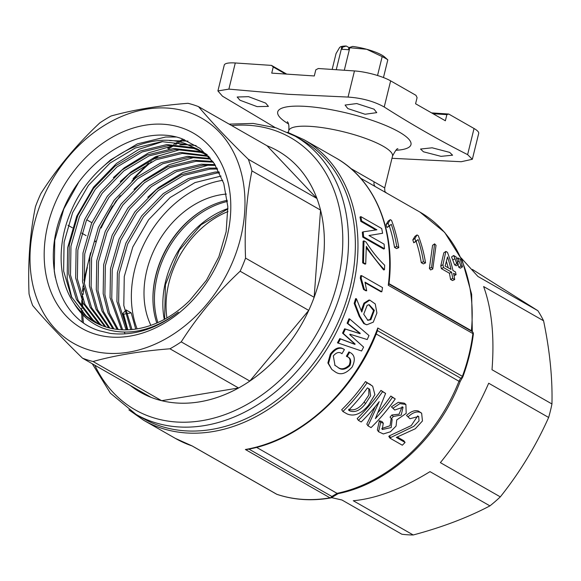 <?xml version="1.0" encoding="UTF-8"?>
<svg xmlns="http://www.w3.org/2000/svg" width="581" height="581" viewBox="0 0 581 581"><rect width="100%" height="100%" fill="white"/><g stroke="black" fill="none" stroke-linecap="round" stroke-linejoin="round"><path stroke-width="0.87" d="M367.17 305.315L369.196 304.713L374.331 310.319L370.889 319.703L367.86 320.305L363.728 314.205L367.17 305.315M368.79 304.698L373.547 310.552L370.075 319.528L367.461 320.189M152.934 299.484A86.525 66.328 119.7 0 1 169.115 244.354A86.525 66.328 119.7 0 1 204.599 209.037M227.432 201.447A85.458 65.508 -60.3 0 0 170.393 245.146A85.458 65.508 -60.3 0 0 157.858 322.557M336.239 69.713L341.766 47.214L340.698 46.691L339.624 47.468L336.05 53.554L332.15 69.444M377.541 75.501L382.175 56.633A29.377 6.587 13.8 0 1 385.341 58.26A29.377 6.587 13.8 0 1 387.81 59.85L383.46 77.549M181.853 138.685L199.995 148.329L214.273 163.566L223.772 183.48L227.832 206.742L226.147 231.754L218.863 256.787L206.458 280.238L189.675 300.551A100.68 77.179 119.7 0 1 105.771 326.943A100.68 77.179 119.7 0 1 94.107 321.852A100.68 77.179 119.7 0 1 73.867 303.006C81.093 315.192 90.977 323.661 103.505 328.388C127.689 336.515 152.65 331.09 178.396 312.113C156.093 329.144 133.354 336.225 110.187 333.363L99.663 330.85C58.187 318.671 40.641 261.043 63.242 209.901C83.766 158.039 140.675 123.433 181.853 138.685M180.226 127.362A112.431 86.184 119.7 0 1 220.453 256.838A112.431 86.184 119.7 0 1 94.754 333.995A112.431 86.184 119.7 0 1 54.52 204.527A112.431 86.184 119.7 0 1 180.226 127.362M94.783 322.23L86.177 316.028L71.245 296.557L63.619 271.102L64.084 242.183L72.618 212.639L88.421 185.39L109.991 163.123L135.235 148.039L161.729 141.619L186.9 144.524L197.889 149.237M73.867 303.006C57.977 279.977 56.902 243.897 70.897 211.658C90.905 162.244 145.432 129.403 185.186 143.543L198.746 149.724L210.264 158.221M197.032 148.743L206.611 155.505L213.38 162.273M98.342 324.045L93.054 319.957L78.123 300.486L70.497 275.031L70.962 246.104L79.495 216.568L95.299 189.319L116.868 167.052L142.113 151.961L168.606 145.548L193.778 148.453L201.229 151.372M202.123 151.801L204.766 153.166M97.441 323.617L91.34 318.976L76.409 299.498L68.783 274.05L69.241 245.124L77.774 215.587L93.577 188.338L115.147 166.072L140.391 150.98L166.885 144.567L192.064 147.472L200.401 150.82M201.295 151.263L206.959 154.531M102.031 325.629L99.932 323.886L85 304.415L77.375 278.96L77.839 250.033L86.373 220.497L102.176 193.248L123.746 170.981L148.99 155.89L175.484 149.477L200.656 152.382L204.439 153.725M205.369 154.096L207.366 154.96M101.101 325.258L98.218 322.905L83.286 303.427L75.661 277.979L76.118 249.053L84.652 219.516L100.462 192.267L122.025 170.001L147.269 154.909L173.763 148.496L198.942 151.401L203.648 153.115M204.57 153.5L207.054 154.64M208.485 156.623L209.073 156.826M104.892 326.66L90.099 307.233L82.538 281.901L82.996 252.982L91.529 223.445L107.34 196.196L128.902 173.93L154.147 158.838L180.64 152.425L206.771 155.643M207.722 155.969L208.594 156.289M105.865 326.972L91.573 307.719L84.252 282.889L84.717 253.962L93.251 224.426L109.054 197.177L130.623 174.91L155.868 159.819L182.361 153.406L207.526 156.311M109.838 328.069L97.514 309.666L91.13 286.818L91.595 257.891L100.128 228.355L115.931 201.106L137.501 178.839L162.745 163.748L189.239 157.335L210.482 159.121M108.829 327.822L96.025 309.186L89.416 285.83L89.873 256.911L98.407 227.374L114.217 200.125L135.78 177.859L161.024 162.767L187.518 156.354L209.756 158.395M113.949 328.919L103.505 311.554L98.007 290.747L98.472 261.82L107.006 232.284L122.809 205.035L144.379 182.768L169.623 167.677L196.117 161.264L213.292 162.179M112.91 328.73L102.009 311.089L96.293 289.759L96.751 260.84L105.284 231.296L121.095 204.054L142.657 181.788L167.902 166.696L194.395 160.283L212.602 161.395M118.219 329.507L109.548 313.384L104.885 294.669L105.35 265.749L113.883 236.213L129.686 208.964L151.256 186.697L176.501 171.606L202.994 165.193L215.493 165.425M117.137 329.383L108.037 312.934L103.171 293.688L103.629 264.769L112.162 235.225L127.973 207.983L149.535 185.717L174.779 170.625L201.273 164.205L214.948 164.583M124.813 333.051L124.181 332.15M122.642 329.819L111.763 298.598L112.227 269.678L120.761 240.135L136.564 212.893L158.134 190.626L183.378 175.535L209.872 169.122L217.606 169.006M121.516 329.768L110.049 297.617L110.506 268.698L119.04 239.154L134.85 211.912L156.412 189.638L181.657 174.554L208.151 168.134L217.083 168.076M127.232 329.834L118.64 302.527L119.105 273.607L127.638 244.064L143.442 216.822L165.011 194.555L190.256 179.464L216.749 173.051L219.618 172.906M126.07 329.855L116.926 301.546L117.384 272.627L125.917 243.083L141.728 215.834L163.29 193.567L188.535 178.483L215.028 172.063L219.124 171.903M137.109 328.868A100.68 77.179 119.7 0 1 222.719 180.335M135.714 329.086L131.204 312.861L126.774 313.646M132.01 329.529L126.048 309.913L131.204 312.861M130.798 329.638L123.804 305.475L124.261 276.556L132.795 247.012L148.605 219.763L170.168 197.496L194.969 182.594L221.041 176.058M88.254 349.704A129.527 99.286 119.7 0 1 41.912 200.547A129.527 99.286 119.7 0 1 186.726 111.661A129.527 99.286 119.7 0 1 233.068 260.818A129.527 99.286 119.7 0 1 88.254 349.704M93.04 361.505L161.649 400.687A138.874 106.446 -60.3 0 0 238.559 387.977L169.95 348.796C141.001 351.055 115.365 355.296 93.04 361.505A138.874 106.446 119.7 0 1 87.709 360.009A138.874 106.446 119.7 0 1 82.517 358.186C62.545 338.745 45.928 321.184 32.659 305.504A138.874 106.446 119.7 0 1 29.05 293.899C27.75 262.997 29.885 233.925 35.448 206.683A138.874 106.446 119.7 0 1 40.866 193.582C56.996 168.178 76.634 144.625 99.772 122.925A138.874 106.446 119.7 0 1 111.044 116.011C133.151 109.838 158.787 105.597 187.953 103.295A138.874 106.446 119.7 0 1 193.284 104.791A138.874 106.446 119.7 0 1 198.477 106.614C211.607 122.148 228.224 139.701 248.341 159.296L316.943 198.484A138.874 106.446 -60.3 0 0 277.979 151.002A138.874 106.446 -60.3 0 0 267.086 145.802L198.477 106.614M316.943 198.484L267.086 145.802A138.874 106.446 119.7 0 1 277.979 151.002A138.874 106.446 119.7 0 1 306.891 314.285A138.874 106.446 119.7 0 1 156.318 399.198A138.874 106.446 119.7 0 1 140.224 392.175A138.874 106.446 119.7 0 1 130.217 385.428A138.874 106.446 -60.3 0 0 140.224 392.175A138.874 106.446 -60.3 0 0 151.125 397.375L82.517 358.186M67.984 225.268L72.393 227.788M81.739 233.126L86.148 235.646M91.232 222.349L86.692 219.756M136.056 414.391A160.24 122.823 119.7 0 0 154.619 422.503A160.24 122.823 119.7 0 0 328.359 324.525A160.24 122.823 119.7 0 0 295.003 136.114L301.851 140.028A160.24 122.823 119.7 0 1 335.208 328.432A160.24 122.823 119.7 0 1 161.467 426.41A160.24 122.823 119.7 0 1 142.904 418.305L136.056 414.391L110.397 393.199L92.263 363.75M350.721 168.432L384.702 187.91C384.709 193.771 385.697 191.323 386.212 192.899M473.333 334.01A2.673 2.629 137.6 0 0 472.15 331.548L471.387 330.705A156.231 119.759 -60.3 0 0 420.005 212.13L364.512 180.43M239.968 100.23L237.179 97.012L248.559 96.671L265.655 103.098L268.429 106.388L257.071 106.614L239.968 100.23M347.801 108.582L345.085 105.059L356.734 103.556L374.041 109.177L376.771 112.641L365.086 114.246L347.801 108.582M423.455 151.794L420.55 149.041L432.148 147.799L449.694 152.389L452.584 155.207L441.001 156.34L423.455 151.794M338.302 493.559L331.533 497.627L341.918 499.987L401.856 534.222A138.874 106.446 -60.3 0 0 413.222 534.978C442.105 527.272 467.676 517.577 489.936 505.877A138.874 106.446 -60.3 0 0 500.314 496.871C519.777 472.469 535.885 446.005 548.638 417.47A138.874 106.446 -60.3 0 0 550.439 410.731A138.874 106.446 -60.3 0 0 551.95 403.969C552.589 378.318 549.793 350.59 543.569 320.785L483.624 286.549C491.773 308.99 494.569 336.719 492.013 369.734L551.95 403.969M543.569 320.785A138.874 106.446 -60.3 0 0 537.875 310.704L472.331 269.402M461.103 257.877L477.938 276.469L537.875 310.704M192.195 445.954A161.569 123.847 -60.3 0 1 175.404 438.408L192.195 445.954L276.817 494.286A161.569 123.847 -60.3 0 0 330.001 497.837L245.378 449.505L246.932 449.469C301.169 440.427 355.521 390.635 377.672 330.008M275.14 127.551L222.487 96.199L217.904 90.941L228.87 89.118L288.161 94.311L348.048 97.071C361.934 98.007 373.99 101.319 384.223 106.998C411.624 124.472 439.425 140.355 467.618 154.633L472.346 159.274L461.227 161.721L391.972 158.301M361.571 275.619L360.699 275.663L360.293 278.154L363.51 289.432L365.827 290.761L366.684 290.783L365.013 282.155L381.833 291.764L382.538 287.595L361.571 275.619L361.164 278.117L364.367 289.461L366.684 290.783M365.173 282.765L380.969 291.785L381.833 291.764M363.975 240.875L363.096 241.159L362.646 262.866L364.839 264.115L365.718 263.985L366.306 246.366C372.152 255.538 378.202 263.331 384.462 269.744L384.666 265.226C378.187 259.039 371.985 251.319 366.052 242.066L363.975 240.875L363.524 262.728L365.718 263.985M366.328 247.949L383.576 269.911L384.462 269.744M363.198 231.855L362.319 232.189L362.74 237.113L383.591 249.017L384.477 248.712L384.092 244.158L368.971 235.523L382.603 233.271L381.695 228.522L360.852 216.619L361.694 220.983L376.844 229.807L363.198 231.855L363.626 236.808L384.477 248.712M360.852 216.619L359.98 217.054L360.823 221.39L375.936 230.025L376.808 229.618M337.162 366.771L334.99 365.391L333.32 355.884C336.443 352.289 339.326 351.57 341.955 353.727L344.417 349.551L343.705 349.145C339.493 346.312 335.034 347.961 330.335 354.09L331.003 354.563L328.512 363.481L331.809 369.443L334.983 371.702C340.219 375.537 345.964 373.946 352.217 366.931C355.645 359.624 354.788 354.744 349.646 352.282L348.934 351.875L346.378 356.211C349.994 357.402 350.939 360.38 349.232 365.137C344.7 369.342 340.677 369.886 337.162 366.771L334.671 365.137M330.335 354.09L327.873 362.951L331.809 369.443M349.747 319.042L348.956 318.802L347.118 323.225L359.45 333.007L359.269 333.407L344.62 328.795L342.55 333.131L354.359 343.647L354.163 344.039L339.762 338.578L337.459 342.805L361.585 350.997L363.604 347.082L349.747 334.62L349.936 334.22L367.214 339.551L368.986 335.542L349.747 319.042L347.896 323.486L360.22 333.291L360.046 333.69L345.39 329.1L343.298 333.458L355.1 344.003L354.904 344.395L340.495 338.941L338.171 343.197M356.436 298.757L355.601 298.649L354.178 303.384L359.152 316.231L363.742 323.537L366.081 324.561L366.872 324.779L373.278 322.157L376.909 312.999L375.246 303.95L369.785 300.123L364.534 303.638L361.781 312.041L356.436 298.757L355.013 303.522L359.959 316.427L364.541 323.755L366.865 324.779M369.785 300.123L368.92 300.05L363.975 303.137L361.215 310.581M285.576 74.041L273.237 66.989L271.734 73.119L314.299 75.958L315.803 69.836L318.286 68.514L354.468 70.933A26.704 5.984 13.8 0 1 390.643 80.861L415.96 95.32L417.085 97.63L415.582 103.752L445.373 120.768L446.876 114.639L433.034 113.716M431.581 112.888L448.721 114.036L474.038 128.495A26.704 5.984 13.8 0 1 478.693 133.441L472.346 159.274M217.904 90.941L224.251 65.108A26.704 5.984 13.8 0 1 235.29 62.973L271.472 65.392L286.753 74.121M456.201 265.778L454.632 264.885L451.575 256.947L453.638 255.509L456.143 256.94L458.307 264.471L456.201 265.778M462.491 266.861L460.922 265.96L457.813 257.899L460.326 259.329L462.491 266.861L460.384 268.168L458.816 267.267L457.93 264.711M456.078 274.719L453.565 273.288A158.904 121.807 -60.3 0 1 454.705 279.555L452.519 280.536L450.536 279.403A156.231 119.759 -60.3 0 0 449.418 273.23L441.371 268.633A156.231 119.759 -60.3 0 0 440.783 265.916L443.804 252.851L445.867 251.42L447.435 252.314A158.904 121.807 -60.3 0 1 452.969 270.521L455.482 271.952A158.904 121.807 -60.3 0 1 456.078 274.719L454.044 275.728M432.772 269.018L430.579 269.954L429.395 268.371L432.569 245.305L434.617 243.846L436.019 245.335L432.772 269.018L431.581 267.413L429.395 268.371M425.546 262.902L423.455 261.711A158.904 121.807 -60.3 0 0 418.051 239.597L413.723 242.771A156.231 119.759 -60.3 0 0 412.808 239.88L414.957 236.373L417.02 234.942L418.276 235.661A158.904 121.807 -60.3 0 1 425.546 262.902L423.36 263.883L421.269 262.685A156.231 119.759 -60.3 0 0 416.105 241.391M398.791 247.622L396.707 246.431A158.904 121.807 -60.3 0 0 391.296 224.317L386.968 227.491A156.231 119.759 -60.3 0 0 386.053 224.6L388.202 221.092L390.265 219.662L391.521 220.381A158.904 121.807 -60.3 0 1 398.791 247.622L396.605 248.595L394.521 247.404A156.231 119.759 -60.3 0 0 389.35 226.103M471.351 330.683L388.987 283.637M377.323 330.574L377.773 327.996L462.389 376.328A161.569 123.847 -60.3 0 0 468.903 355.035A161.569 123.847 -60.3 0 0 472.89 333.574L388.275 285.249L388.776 283.935M248.915 449.091L331.867 496.472A2.673 2.048 -60.3 0 1 330.001 497.837A2.673 1.452 80.2 0 0 330.618 497.961A2.673 2.673 0 0 0 331.533 497.627A2.673 1.22 -120.8 0 0 331.867 496.472L337.074 493.356L256.526 447.348M460.232 381.31L458.968 381.252L376.139 333.944M390.004 438.176A158.904 121.807 -60.3 0 0 390.621 437.566L413.803 426.36L419.032 420.92L418.69 416.41L409.968 418.727L408.051 416.882C412.408 412.742 416.395 411.217 420.005 412.299L421.639 413.2L422.452 420.978L415.262 428.771L396.3 437.428L405.08 442.446A158.904 121.807 -60.3 0 1 402.313 445.213L390.004 438.176L388.791 436.425A156.231 119.759 -60.3 0 0 389.401 435.823L411.275 425.568L417.732 415.902M409.968 418.727L406.533 415.48C410.832 411.421 414.783 409.939 418.385 411.036L421.639 413.2M397.346 437.035L403.824 440.732L405.08 442.446M391.471 418.69A158.904 121.807 -60.3 0 0 393.308 416.497L401.195 415.066L403.069 407.194L394.724 410.026L392.938 408.247L399.91 403.628L405.879 404.441L406.199 413.367L396.729 419.947L396.082 426.033L390.425 431.77L383.344 433.949L378.572 431.734L377.345 429.955L379.349 420.76L381.978 421.545L383.307 423.179L382.182 429.533L391.209 427.536L392.153 419.402L390.054 417.158A156.231 119.759 -60.3 0 0 391.855 415.001L399.067 414.166L402.161 406.7M381.753 428.524L390.054 425.728L391.209 418.407M394.724 410.026L391.412 406.845L398.319 402.321L404.274 403.185L405.879 404.441M378.144 412.416A156.231 119.759 -60.3 0 0 390.824 396.046L395.24 398.922A158.904 121.807 -60.3 0 1 371.07 427.601L368.02 425.866L379.219 401.667A158.904 121.807 -60.3 0 1 361.193 421.966L358.39 420.361A158.904 121.807 -60.3 0 0 382.559 391.681L385.61 393.417L375.384 418.647A158.904 121.807 -60.3 0 0 392.436 397.317L395.24 398.922M368.02 425.866L366.814 424.108L375.268 406.613M358.39 420.361L357.184 418.603A156.231 119.759 -60.3 0 0 380.947 390.403L385.61 393.417M341.701 409.758A156.231 119.759 -60.3 0 0 365.464 381.557L372.682 386.22L374.883 394.659L368.448 405.291C361.121 413.984 353.989 416.846 347.053 413.883L342.906 411.515L341.701 409.758M489.936 505.877L429.998 471.641C401.958 488.904 376.386 498.607 353.277 500.742L413.222 534.978M548.638 417.47L488.694 383.235C476.05 412.118 459.941 438.582 440.376 462.636L500.314 496.871M458.307 264.471L456.746 263.578L454.632 264.885M456.746 263.578L454.974 258.625L452.897 260.012M454.974 258.625L453.638 255.509M460.922 265.96L458.816 267.267M459.157 261.014L457.08 262.401M457.813 257.899L456.622 258.727M454.705 279.555L452.722 278.422A158.904 121.807 -60.3 0 0 451.582 272.148L443.535 267.558L441.371 268.633M443.535 267.558A158.904 121.807 -60.3 0 0 442.94 264.791L440.783 265.916M442.94 264.791L445.867 251.42M452.722 278.422L450.536 279.403M451.582 272.148L449.418 273.23M445.133 266.047L450.987 269.388A158.904 121.807 -60.3 0 0 447.515 256.925L445.133 266.047M448.183 267.783A156.231 119.759 -60.3 0 0 446.448 261.486M431.581 267.413L434.617 243.846M416.57 241.1L413.723 242.771M415.836 241.485A158.904 121.807 -60.3 0 0 414.907 238.551L412.808 239.88M414.907 238.551L417.02 234.942M423.455 261.711L421.269 262.685M389.815 225.82L386.968 227.491M389.081 226.205A158.904 121.807 -60.3 0 0 388.152 223.264L386.053 224.6M388.152 223.264L390.265 219.662M396.707 246.431L394.521 247.404M408.051 416.882L406.533 415.48M420.005 412.299L418.385 411.036M390.621 437.566L389.401 435.823M393.308 416.497L391.855 415.001M392.938 408.247L391.412 406.845M378.572 431.734L380.664 422.402L379.349 420.76M380.664 422.402L383.307 423.179M390.824 396.046L392.436 397.317M380.947 390.403L382.559 391.681M342.906 411.515A158.904 121.807 -60.3 0 0 367.076 382.835L365.464 381.557M367.076 382.835L371.223 385.203L369.61 383.925M371.223 385.203L372.682 386.22M348.622 410.201A158.904 121.807 -60.3 0 0 367.446 387.868L369.698 389.263L370.634 395.799L365.522 403.621C360.358 410.324 355.173 412.771 349.965 410.963L348.622 410.201M365.522 403.621L364.105 402.088C359.029 408.69 353.894 411.079 348.709 409.256L349.965 410.963M364.105 402.088L368.841 395.044L368.819 388.653M458.932 381.23L460.689 378.187A2.673 2.244 29.8 0 0 462.687 377.156A2.673 2.244 29.8 0 0 462.854 376.786A2.673 0.37 20.2 0 0 462.875 376.749C468.046 362.66 471.54 348.455 473.348 334.126A2.673 0.821 7.2 0 1 473.304 334.242M273.237 66.989L271.472 65.392M448.721 114.036L446.876 114.639M337.074 493.356L338.607 493.211M338.113 493.639C388.914 483.661 438.815 437.566 460.217 381.405L462.687 377.156A2.673 2.673 0 0 0 462.875 376.749A2.673 0.37 20.2 0 0 462.389 376.328A2.673 2.048 119.7 0 1 460.689 378.187L377.432 330.633M471.387 330.705L472.673 331.991A2.673 2.673 0 0 1 473.348 334.126A2.673 0.821 7.2 0 0 472.89 333.574A2.673 2.048 -60.3 0 0 472.15 331.548L388.943 284.029M362.74 237.113L363.626 236.808M368.971 235.523L382.603 233.271M360.823 221.39L361.694 220.983M362.646 262.866L363.524 262.728M360.293 278.154L361.164 278.117M363.51 289.432L364.367 289.461M359.152 316.231L359.959 316.427M363.742 323.537L364.541 323.755M354.178 303.384L355.013 303.522M342.55 333.131L343.298 333.458M344.62 328.795L345.39 329.1M354.359 343.647L355.1 344.003M354.163 344.039L354.904 344.395M339.762 338.578L340.495 338.941M347.118 323.225L347.896 323.486M359.45 333.007L360.22 333.291M359.269 333.407L360.046 333.69M344.417 349.551C340.197 346.719 335.731 348.389 331.003 354.563M346.378 356.211L347.365 356.836M349.646 352.282L347.075 356.647C350.684 357.838 351.628 360.823 349.9 365.609C345.346 369.843 341.316 370.402 337.808 367.286M349.232 365.137L349.9 365.609M125.336 313.907L123.615 314.212L122.758 313.718L124.784 311.372M55.326 277.522L54.28 271.24L54.745 240.389L63.823 208.877L78.224 183.131M99.627 169.761L110.506 159.978L137.399 143.877L165.629 137.022L175.869 137M113.382 177.619L124.261 167.836L148.62 152.832L174.38 145.381M179.827 144.851L187.598 144.756M188.76 144.807L196.124 145.584M120.26 181.541L131.139 171.765L155.497 156.761L181.257 149.31M134.015 189.399L144.894 179.623L169.253 164.619L195.013 157.168M147.77 197.257L158.649 187.481L183.008 172.477L208.768 165.026M214.215 164.496L214.868 164.459M127.784 329.812L123.615 314.212M71.826 297.69L67.171 278.604L67.643 247.753L76.714 216.241L93.548 187.176L116.52 163.421L138.975 149.288L162.84 141.553M169.659 140.624L187.975 141.103M126.854 329.115L122.758 313.718M156.797 323.021A85.458 65.508 119.7 0 1 227.309 200.307M150.871 325.331A85.458 65.508 119.7 0 1 158.221 242.117A85.458 65.508 119.7 0 1 226.387 194.083M314.154 297.305A138.874 106.446 -60.3 0 0 320.552 210.09L251.943 170.908C246.402 197.896 244.267 226.968 245.552 258.117L314.154 297.305L320.552 210.09M249.83 381.056A138.874 106.446 -60.3 0 0 308.736 310.407L240.127 271.218C217.156 292.715 197.518 316.267 181.221 341.875L249.83 381.056L308.736 310.407M161.649 400.687L238.559 387.977M248.341 159.296A138.874 106.446 119.7 0 1 251.943 170.908M245.552 258.117A138.874 106.446 119.7 0 1 240.127 271.218M181.221 341.875A138.874 106.446 119.7 0 1 169.95 348.796M382.175 56.633L366.713 49.276A24.039 5.389 13.8 0 0 352.623 46.444L348.89 47.642L348.368 49.777A29.377 6.587 13.8 0 0 341.984 49.356L342.507 47.221L346.24 46.022L349.014 47.606M348.89 47.642A29.377 6.587 13.8 0 1 349.82 47.751L366.713 49.276A24.039 5.389 13.8 0 1 384.571 56.96L387.81 59.85M349.82 47.751L344.293 70.25M341.766 47.214A29.377 6.587 13.8 0 1 342.507 47.221M340.698 46.691L341.751 46.436A24.039 5.389 13.8 0 1 346.24 46.022M370.889 319.703L370.075 319.528M227.955 211.571A85.458 65.508 -60.3 0 0 168.889 282.969A85.458 65.508 -60.3 0 0 166.929 317.945M164.278 319.412A85.458 65.508 119.7 0 1 178.817 249.953A85.458 65.508 119.7 0 1 227.905 208.55M94.826 365.217A156.725 120.136 -60.3 0 0 153.152 417.674A156.725 120.136 -60.3 0 0 328.374 310.116A156.725 120.136 -60.3 0 0 272.3 129.643A156.725 120.136 -60.3 0 0 231.696 125.59M184.518 139.643A156.725 120.136 -60.3 0 0 179.863 142.098M179.028 142.556A156.725 120.136 -60.3 0 0 175.644 144.495M174.089 145.424A156.725 120.136 -60.3 0 0 168.606 148.881M158.214 156.304A156.725 120.136 -60.3 0 0 155.868 158.141M151.452 161.787A156.725 120.136 -60.3 0 0 131.887 181.105M120.311 195.615A156.725 120.136 -60.3 0 0 101.145 228.013M95.545 241.013A156.725 120.136 -60.3 0 0 95.255 241.754M89.627 258.581A156.725 120.136 -60.3 0 0 89.024 260.753M87.332 267.456A156.725 120.136 -60.3 0 0 84.332 283.463M83.686 288.604A156.725 120.136 -60.3 0 0 83.119 294.589M82.952 297.029A156.725 120.136 -60.3 0 0 82.814 299.614M82.713 302.265A156.725 120.136 -60.3 0 0 82.64 308.177M82.669 310.603A156.725 120.136 -60.3 0 0 82.734 312.781M82.822 314.866A156.725 120.136 -60.3 0 0 82.952 317.168M82.996 317.851A156.725 120.136 -60.3 0 0 83.403 322.695M388.275 285.249A161.569 123.847 -60.3 0 0 335.673 157.814L304.001 139.723A161.569 123.847 119.7 0 1 352.616 288.612A161.569 123.847 119.7 0 1 143.732 420.317L175.404 438.408M397.927 148.859C397.201 148.104 395.392 150.537 392.502 156.151A53.416 11.976 -166.2 0 0 383.191 146.252A53.416 11.976 -166.2 0 0 310.842 126.404A53.416 11.976 -166.2 0 0 288.757 130.674L288.299 132.533M288.496 123.927A68.594 15.375 13.8 0 1 306.1 106.417A68.594 15.375 13.8 0 1 393.337 128.931A68.594 15.375 13.8 0 1 395.857 150.297M375.667 186.828A5.338 4.067 119.7 0 1 374.142 181.955M245.378 449.505A161.569 123.847 -60.3 0 0 377.773 327.996M337.045 493.342A156.231 119.759 -60.3 0 0 458.968 381.252M469.339 355.594A160.792 123.252 119.7 0 1 462.875 376.713M467.618 154.633L474.038 128.495M348.048 97.071L354.468 70.933M390.643 80.861L384.223 106.998M235.29 62.973L228.87 89.118M192.144 445.954L276.534 494.162A2.673 2.673 0 0 0 277.006 494.373A2.673 1.699 108.7 0 1 276.817 494.286A2.673 2.048 119.7 0 1 276.534 494.162A2.673 2.048 119.7 0 1 276.287 493.981M330.618 497.961C311.699 501.2 293.833 500.001 277.006 494.373A2.673 1.699 108.7 0 0 277.217 494.416M227.912 208.906L201.091 224.774L179.376 250.244L165.447 284.668L164.597 319.245M203.909 152.672L205.63 153.653M82.168 321.801L82.066 320.48M82.037 320.102L81.805 316.296M81.768 315.556L81.696 313.675M81.645 311.634L81.609 308.191M81.623 306.63L81.805 300.304M81.965 297.479L82.233 293.964M82.473 291.35L83.127 285.743M83.94 280.238L90.607 252.677M100.513 227.65L112.511 205.863M133.078 178.607L148.46 163.276M153.094 159.288L157.052 156.078M167.669 148.351L171.577 145.802M173.792 144.422L177.394 142.28M178.294 141.764L183.124 139.128M229.132 124.123L253.171 123.426L276.011 127.827L295.003 136.114M304.001 139.723L287.479 132.243M364.614 180.488L365.151 180.8M392.502 156.151L384.702 187.91M365.137 180.785L360.605 178.2M335.673 157.814C374.687 179.478 395.748 229.923 388.914 284.291M288.757 130.674C289.215 126.135 288.742 123.143 287.334 121.69L287.341 121.698M420.005 212.13L444.654 232.371L462.244 260.419L471.649 294.276L472.309 331.664M128.895 409.881L143.732 420.317"/></g></svg>
